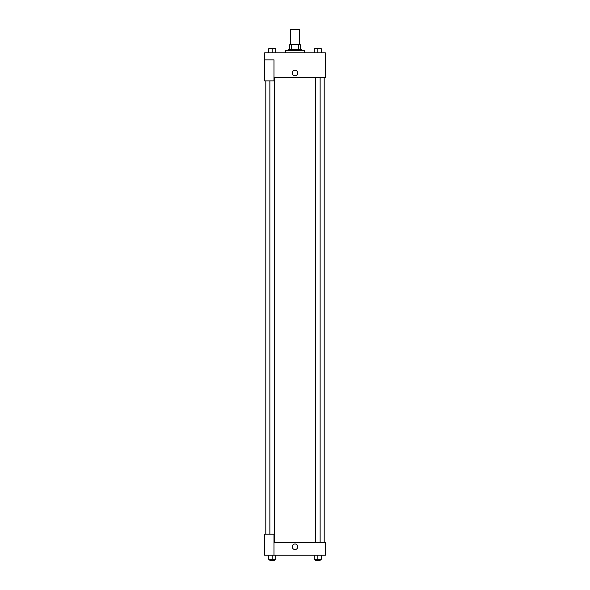 <?xml version="1.0" encoding="UTF-8"?>
<svg xmlns="http://www.w3.org/2000/svg" width="590" height="590" viewBox="0 0 590 590"><rect width="100%" height="100%" fill="white"/><g stroke="black" fill="none" stroke-linecap="round" stroke-linejoin="round"><path stroke-width="0.89" d="M299.676 44.685L299.676 29.5L290.324 29.5L290.324 44.685M291.571 49.361L291.571 44.685L289.742 44.685L289.742 49.361L289.742 44.685M291.571 44.685L300.258 44.685L300.258 49.361M298.429 49.361L298.429 44.685M288.576 50.526L288.576 49.361L301.424 49.361L301.424 50.526M304.344 52.864L304.344 50.526L285.656 50.526L285.656 52.864M264.622 59.878L264.622 80.904L273.974 80.904L273.974 59.878L264.622 59.878L264.622 52.864L325.378 52.864L325.378 77.401L273.974 77.401M292.227 73.02A2.773 2.773 0 0 1 296.387 70.616A2.773 2.773 0 0 1 296.387 75.424A2.773 2.773 0 0 1 292.227 73.02M273.974 542.394L325.378 542.394L325.378 555.242L264.622 555.242L264.622 534.216L273.974 534.216L273.974 555.242M292.227 546.775A2.773 2.773 0 0 1 296.387 544.371A2.773 2.773 0 0 1 296.387 549.172A2.773 2.773 0 0 1 292.227 546.775M314.3 555.242L314.3 559.335L321.314 559.335L321.314 555.242L321.314 559.335M317.804 559.335L317.804 555.242M320.141 559.335L320.141 560.5L315.466 560.5L315.466 559.335M268.686 555.242L268.686 559.335L275.7 559.335L275.7 555.242L275.7 559.335M272.197 559.335L272.197 555.242M274.534 559.335L274.534 560.5L269.859 560.5L269.859 559.335M314.3 52.864L314.3 48.778L321.314 48.778L321.314 52.864L321.314 48.778M317.804 52.864L317.804 48.778L315.466 48.771M320.141 48.778L317.804 48.771M268.686 52.864L268.686 48.778L275.7 48.778L275.7 52.864L275.7 48.778M272.197 52.864L272.197 48.778L269.859 48.771M274.534 48.778L272.197 48.771M324.205 542.394L324.205 77.401M265.795 534.216L265.795 80.904M315.466 77.401L315.466 542.394M320.141 77.401L320.141 542.394M274.534 542.394L274.534 77.401M269.859 534.216L269.859 80.904"/></g></svg>
